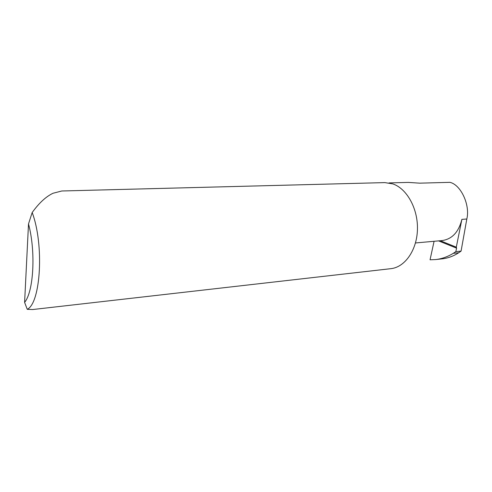 <?xml version="1.0" encoding="UTF-8"?>
<svg xmlns="http://www.w3.org/2000/svg" width="492" height="492" viewBox="0 0 492 492"><rect width="100%" height="100%" fill="white"/><g stroke="black" fill="none" stroke-linecap="round" stroke-linejoin="round"><path stroke-width="0.74" d="M440.303 240.729L456.293 247.168L461.883 219.358L466.816 219.02C470.34 204.93 460.752 184.592 449.873 182.335L419.694 183.165L408.311 182.409L389.055 182.913M61.807 190.988L53.062 193.245C46.045 196.529 39.083 202.962 32.177 212.526C44.255 244.499 40.768 303.09 27.251 309.32L32.657 309.536L390.753 268.687C404.787 267.328 416.89 250.379 417.437 229.555C418.095 208.749 406.927 188.651 392.862 183.903L384.861 182.606L61.807 190.988M466.816 219.02L461.078 251.105L458.716 252.759L453.28 253.331C447.554 256.836 441.613 258.921 435.445 259.585L441.951 258.872C447.8 258.245 453.384 256.209 458.716 252.759M434.079 241.289L430.057 259.782L435.445 259.585M456.293 247.168L456.607 248.165L455.82 251.646L453.28 253.331M455.82 251.646L461.078 251.105M415.476 242.962L442.197 240.557C452.148 239.094 458.71 232.027 461.883 219.358M27.251 309.32L24.6 302.383L28.505 223.934L32.177 212.526M24.6 302.383C33.671 291.688 35.928 251.492 28.505 223.934M456.607 248.165L438.581 240.883M456.398 247.23L440.272 240.729"/></g></svg>
